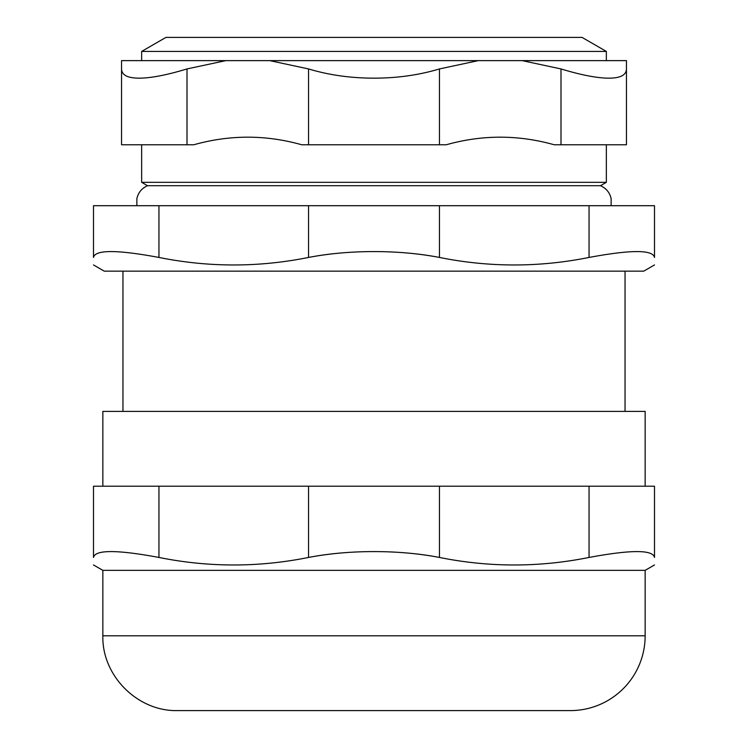 <?xml version="1.0" encoding="UTF-8"?>
<svg xmlns="http://www.w3.org/2000/svg" width="748" height="748" viewBox="0 0 748 748"><rect width="100%" height="100%" fill="white"/><g stroke="black" fill="none" stroke-linecap="round" stroke-linejoin="round"><path stroke-width="1.12" d="M136.865 205.7L136.865 198.622C138.268 192.545 141.821 188.244 147.524 185.71L600.476 185.71L606.348 182.325L606.348 144.775M102.85 486.2L102.85 411.4L645.15 411.4L645.15 486.2M589.05 557.447C631.069 549.64 652.882 549.64 654.5 557.447C654.5 567.489 654.5 567.489 654.5 557.447C654.5 567.489 654.5 567.489 654.5 557.447L654.5 486.2L589.05 486.2L589.05 557.447C539.186 567.489 489.314 567.489 439.45 557.447C418.945 553.548 397.132 551.594 374 551.594C350.868 551.594 329.055 553.548 308.55 557.447C348.577 549.64 399.423 549.64 439.45 557.447L439.45 486.2L308.55 486.2L308.55 557.447C258.686 567.489 208.814 567.489 158.95 557.447L158.95 486.2L308.55 486.2M158.95 486.2L93.5 486.2L93.5 557.447C93.5 567.489 93.5 567.489 93.5 557.447C93.5 567.489 93.5 567.489 93.5 557.447C95.118 549.64 116.931 549.64 158.95 557.447M102.85 635.8C101.822 675.762 137.679 711.629 177.65 710.6L570.35 710.6A74.8 74.8 0 0 0 645.15 635.8L102.85 635.8L102.85 570.35L645.15 570.35L654.5 564.955M93.5 557.447L93.5 486.2M439.45 486.2L589.05 486.2M121.55 60.625L225.849 60.625L187 68.938C166.795 75.062 150.825 78.138 139.091 78.166C127.571 78.138 121.728 75.062 121.55 68.938L121.55 60.625M269.701 60.625L478.299 60.625L439.45 68.938C419.067 75.062 397.253 78.138 374 78.166C350.747 78.138 328.933 75.062 308.55 68.938L269.701 60.625L225.849 60.625M522.151 60.625L626.45 60.625L626.45 68.938C626.272 75.062 620.429 78.138 608.909 78.166C597.175 78.138 581.205 75.062 561 68.938L522.151 60.625L478.299 60.625M308.55 68.938L308.55 144.775L301.762 144.775C265.774 134.649 229.776 134.649 193.788 144.775L121.55 144.775L121.55 68.938C121.728 75.062 127.571 78.138 139.091 78.166M608.909 78.166C620.429 78.138 626.272 75.062 626.45 68.938L626.45 144.775L554.212 144.775C518.224 134.649 482.226 134.649 446.238 144.775L439.45 144.775L439.45 68.938M308.55 144.775L439.45 144.775M141.653 60.625L141.653 51.425L606.348 51.425L606.348 60.625M654.5 205.7L654.5 257.443L654.5 205.7L589.05 205.7L589.05 257.443C631.069 249.626 652.882 249.626 654.5 257.443C654.5 267.475 654.5 267.475 654.5 257.443C654.5 267.475 654.5 267.475 654.5 257.443M158.95 205.7L93.5 205.7L93.5 257.443C95.118 249.626 116.931 249.626 158.95 257.443L158.95 205.7L308.55 205.7L308.55 257.443C348.577 249.626 399.423 249.626 439.45 257.443C418.945 253.535 397.132 251.59 374 251.58C350.868 251.59 329.055 253.535 308.55 257.443C258.686 267.475 208.814 267.475 158.95 257.443M589.05 257.443C539.186 267.475 489.314 267.475 439.45 257.443L439.45 205.7L308.55 205.7M439.45 205.7L589.05 205.7M93.5 257.443C93.5 267.475 93.5 267.475 93.5 257.443C93.5 267.475 93.5 267.475 93.5 257.443L93.5 205.7M93.5 264.942L104.253 271.15L643.748 271.15L654.5 264.942M147.524 185.71L141.653 182.325L606.348 182.325M141.653 51.425L165.944 37.4L582.056 37.4L606.348 51.425M187 144.775L187 68.938M561 68.938L561 144.775M611.135 205.7L611.135 198.622C609.732 192.545 606.179 188.244 600.476 185.71M102.85 570.35L93.5 564.955M645.15 635.8L645.15 570.35M141.653 182.325L141.653 144.775M625.048 411.4L625.048 271.15M122.953 411.4L122.953 271.15"/></g></svg>
